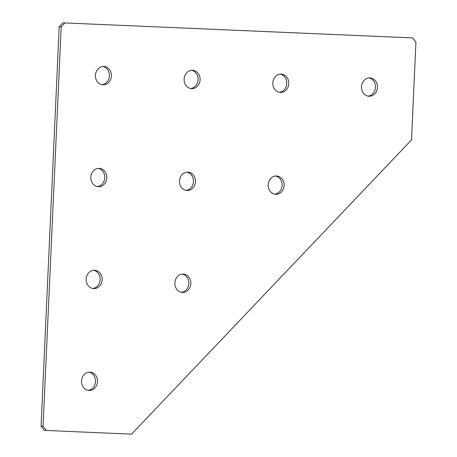 <?xml version="1.0" encoding="UTF-8"?>
<svg xmlns="http://www.w3.org/2000/svg" width="457" height="457" viewBox="0 0 457 457"><rect width="100%" height="100%" fill="white"/><g stroke="black" fill="none" stroke-linecap="round" stroke-linejoin="round"><path stroke-width="0.69" d="M102.894 66.505A9.18 7.992 -87 0 1 109.383 75.971A9.18 7.992 -87 0 1 101.928 84.694M103.83 66.482A9.18 7.992 -87 0 1 103.899 66.488A9.18 7.992 -87 0 1 111.394 76.033A9.18 7.992 -87 0 1 102.996 84.819A9.18 7.992 -87 0 1 102.928 84.819A9.18 7.992 -87 0 1 95.433 75.268A9.18 7.992 -87 0 1 103.83 66.482M98.266 168.387A9.18 7.992 -87 0 1 104.756 177.853A9.18 7.992 -87 0 1 97.301 186.576M99.203 168.365A9.18 7.992 -87 0 1 99.272 168.37A9.18 7.992 -87 0 1 106.767 177.916A9.18 7.992 -87 0 1 98.369 186.707A9.18 7.992 -87 0 1 98.301 186.702A9.18 7.992 -87 0 1 90.806 177.15A9.18 7.992 -87 0 1 99.203 168.365M93.639 270.27A9.18 7.992 -87 0 1 100.134 279.735A9.18 7.992 -87 0 1 92.674 288.458M94.576 270.247A9.18 7.992 -87 0 1 94.645 270.253A9.18 7.992 -87 0 1 102.14 279.804A9.18 7.992 -87 0 1 93.742 288.59A9.18 7.992 -87 0 1 93.674 288.584A9.18 7.992 -87 0 1 86.179 279.038A9.18 7.992 -87 0 1 94.576 270.247M89.012 372.158A9.18 7.992 -87 0 1 95.507 381.618A9.18 7.992 -87 0 1 88.047 390.341M89.949 372.135A9.18 7.992 -87 0 1 90.018 372.135A9.18 7.992 -87 0 1 97.512 381.686A9.18 7.992 -87 0 1 89.115 390.472A9.18 7.992 -87 0 1 89.046 390.467A9.18 7.992 -87 0 1 81.552 380.921A9.18 7.992 -87 0 1 89.949 372.135M191.58 70.315A9.18 7.992 -87 0 1 198.07 79.781A9.18 7.992 -87 0 1 190.615 88.504M192.517 70.292A9.18 7.992 -87 0 1 192.586 70.298A9.18 7.992 -87 0 1 200.08 79.844A9.18 7.992 -87 0 1 191.683 88.629A9.18 7.992 -87 0 1 191.614 88.629A9.18 7.992 -87 0 1 184.12 79.078A9.18 7.992 -87 0 1 192.517 70.292M280.267 74.125A9.18 7.992 -87 0 1 286.756 83.591A9.18 7.992 -87 0 1 279.301 92.314M281.204 74.103A9.18 7.992 -87 0 1 281.272 74.108A9.18 7.992 -87 0 1 288.767 83.66A9.18 7.992 -87 0 1 280.37 92.445A9.18 7.992 -87 0 1 280.301 92.44A9.18 7.992 -87 0 1 272.806 82.888A9.18 7.992 -87 0 1 281.204 74.103M368.953 77.936A9.18 7.992 -87 0 1 375.443 87.401A9.18 7.992 -87 0 1 367.988 96.124M369.89 77.913A9.18 7.992 -87 0 1 369.959 77.919A9.18 7.992 -87 0 1 377.453 87.47A9.18 7.992 -87 0 1 369.056 96.256A9.18 7.992 -87 0 1 368.988 96.25A9.18 7.992 -87 0 1 361.493 86.704A9.18 7.992 -87 0 1 369.89 77.913M275.64 176.014A9.18 7.992 -87 0 1 282.129 185.473A9.18 7.992 -87 0 1 274.674 194.196M276.576 175.991A9.18 7.992 -87 0 1 276.645 175.991A9.18 7.992 -87 0 1 284.14 185.542A9.18 7.992 -87 0 1 275.742 194.328A9.18 7.992 -87 0 1 275.674 194.322A9.18 7.992 -87 0 1 268.179 184.777A9.18 7.992 -87 0 1 276.576 175.991M182.326 274.086A9.18 7.992 -87 0 1 188.821 283.546A9.18 7.992 -87 0 1 181.36 292.269M183.263 274.063A9.18 7.992 -87 0 1 183.331 274.063A9.18 7.992 -87 0 1 190.826 283.614A9.18 7.992 -87 0 1 182.429 292.4A9.18 7.992 -87 0 1 182.36 292.394A9.18 7.992 -87 0 1 174.865 282.849A9.18 7.992 -87 0 1 183.263 274.063M186.953 172.198A9.18 7.992 -87 0 1 193.442 181.663A9.18 7.992 -87 0 1 185.988 190.386M187.89 172.175A9.18 7.992 -87 0 1 187.958 172.18A9.18 7.992 -87 0 1 195.453 181.732A9.18 7.992 -87 0 1 187.056 190.518A9.18 7.992 -87 0 1 186.987 190.512A9.18 7.992 -87 0 1 179.492 180.961A9.18 7.992 -87 0 1 187.89 172.175M415.944 42.124L411.5 139.933L131.565 434.15L44.42 430.385L41.056 426.158L59.193 26.774L62.923 22.85L412.58 37.897L415.944 42.124M62.923 22.85L412.58 37.897M64.928 22.959L61.198 26.877L59.193 26.774M41.056 426.158L43.061 426.261L61.198 26.877M43.061 426.261L46.425 430.494"/></g></svg>
